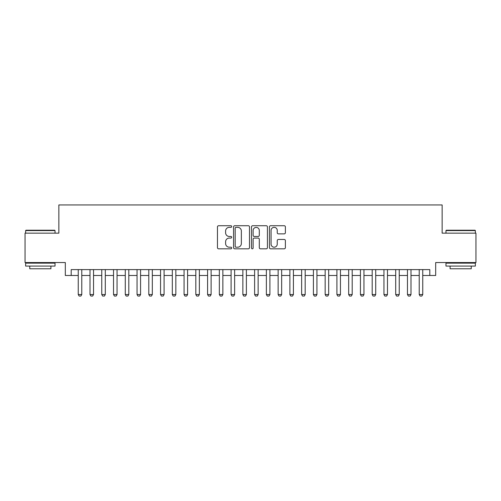<?xml version="1.0" encoding="UTF-8"?>
<svg xmlns="http://www.w3.org/2000/svg" width="501" height="501" viewBox="0 0 501 501"><rect width="100%" height="100%" fill="white"/><g stroke="black" fill="none" stroke-linecap="round" stroke-linejoin="round"><path stroke-width="0.75" d="M231.687 226.54A0.808 0.808 0 0 0 230.88 225.732L218.618 225.732A1.152 1.152 0 0 0 217.465 226.884L217.465 247.657A1.152 1.152 0 0 0 218.618 248.815L230.88 248.815A0.808 0.808 0 0 0 231.687 248.008A0.808 0.808 0 0 0 230.88 247.2L229.295 247.2A3.695 3.695 0 0 1 225.6 243.505L225.6 241.776A3.695 3.695 0 0 1 229.295 238.081L230.88 238.081A0.808 0.808 0 0 0 231.687 237.274A0.808 0.808 0 0 0 230.88 236.466L229.295 236.466A3.695 3.695 0 0 1 225.6 232.771L225.6 231.042A3.695 3.695 0 0 1 229.295 227.348L230.88 227.348A0.808 0.808 0 0 0 231.687 226.54M284.23 233.867A1.152 1.152 0 0 0 285.382 232.715L285.382 226.884A1.152 1.152 0 0 0 284.23 225.732L270.609 225.732A1.152 1.152 0 0 0 269.457 226.884L269.457 247.657A1.152 1.152 0 0 0 270.609 248.815L284.23 248.815A1.152 1.152 0 0 0 285.382 247.657L285.382 240.618A1.152 1.152 0 0 0 284.23 239.465L278.399 239.465A1.152 1.152 0 0 0 277.247 240.618L277.247 244.112A3.087 3.087 0 0 1 274.16 247.2A3.087 3.087 0 0 1 271.072 244.112L271.072 230.435A3.087 3.087 0 0 1 274.16 227.348A3.087 3.087 0 0 1 277.247 230.435L277.247 232.715A1.152 1.152 0 0 0 278.399 233.867L284.23 233.867M71.198 275.487L71.198 269.607L429.802 269.607L429.802 275.487L435.682 275.487L435.682 262.549L475.95 262.549L475.95 233.159L442.145 233.159L442.145 204.94L58.855 204.94L58.855 233.159L25.05 233.159L25.05 262.549L65.318 262.549L65.318 275.487L78.25 275.487M249.492 226.884A1.152 1.152 0 0 0 248.333 225.732L234.719 225.732A1.152 1.152 0 0 0 233.566 226.884L233.566 247.657A1.152 1.152 0 0 0 234.719 248.815L248.333 248.815A1.152 1.152 0 0 0 249.492 247.657L249.492 226.884M252.667 225.732L266.281 225.732A1.152 1.152 0 0 1 267.434 226.884L267.434 247.657A1.152 1.152 0 0 1 266.281 248.815L260.451 248.815A1.152 1.152 0 0 1 259.299 247.657L259.299 239.234A1.152 1.152 0 0 0 258.147 238.081L254.283 238.081A1.152 1.152 0 0 0 253.124 239.234L253.124 248.008A0.808 0.808 0 0 1 252.316 248.815A0.808 0.808 0 0 1 251.508 248.008L251.508 226.884A1.152 1.152 0 0 1 252.667 225.732M81.782 275.487L90.011 275.487M93.537 275.487L101.766 275.487M105.298 275.487L113.527 275.487M117.052 275.487L125.281 275.487M128.807 275.487L137.042 275.487M140.568 275.487L148.797 275.487M152.323 275.487L160.558 275.487M164.084 275.487L172.313 275.487M175.838 275.487L184.067 275.487M187.599 275.487L195.828 275.487M199.354 275.487L207.583 275.487M211.115 275.487L219.344 275.487M222.87 275.487L231.099 275.487M234.625 275.487L242.86 275.487M246.386 275.487L254.614 275.487M258.14 275.487L266.375 275.487M269.901 275.487L278.13 275.487M281.656 275.487L289.885 275.487M293.417 275.487L301.646 275.487M305.172 275.487L313.401 275.487M316.933 275.487L325.162 275.487M328.687 275.487L336.916 275.487M340.442 275.487L348.677 275.487M352.203 275.487L360.432 275.487M363.958 275.487L372.193 275.487M375.719 275.487L383.948 275.487M387.473 275.487L395.702 275.487M399.234 275.487L407.463 275.487M410.989 275.487L419.218 275.487M422.75 275.487L429.802 275.487M235.99 227.348A0.808 0.808 0 0 0 235.182 228.155L235.182 246.392A0.808 0.808 0 0 0 235.99 247.2L237.662 247.2A3.695 3.695 0 0 0 241.357 243.505L241.357 231.042A3.695 3.695 0 0 0 237.662 227.348L235.99 227.348M259.299 230.491A3.087 3.087 0 0 0 256.211 227.404A3.087 3.087 0 0 0 253.124 230.491L253.124 235.313A1.152 1.152 0 0 0 254.283 236.466L258.147 236.466A1.152 1.152 0 0 0 259.299 235.313L259.299 230.491M81.782 269.607L81.782 294.532L80.899 296.06L79.133 296.06L78.25 294.532L78.25 269.607M78.25 294.532L81.782 294.532M25.989 230.216L54.678 230.216L55.029 230.573L25.639 230.573L25.989 230.216M40.337 266.081L25.639 266.081L25.639 263.138L55.029 263.138L55.029 266.081L40.337 266.081M50.914 266.081L50.914 268.78L29.753 268.78L29.753 266.081M446.322 230.216L475.011 230.216L475.361 230.573L445.971 230.573L446.322 230.216M460.663 266.081L445.971 266.081L445.971 263.138L475.361 263.138L475.361 266.081L460.663 266.081M471.247 266.081L471.247 268.78L450.086 268.78L450.086 266.081M93.537 269.607L93.537 294.532L92.654 296.06L90.894 296.06L90.011 294.532L90.011 269.607M90.011 294.532L93.537 294.532M105.298 269.607L105.298 294.532L104.415 296.06L102.649 296.06L101.766 294.532L101.766 269.607M101.766 294.532L105.298 294.532M117.052 269.607L117.052 294.532L116.169 296.06L114.41 296.06L113.527 294.532L113.527 269.607M113.527 294.532L117.052 294.532M128.807 269.607L128.807 294.532L127.93 296.06L126.164 296.06L125.281 294.532L125.281 269.607M125.281 294.532L128.807 294.532M140.568 269.607L140.568 294.532L139.685 296.06L137.919 296.06L137.042 294.532L137.042 269.607M137.042 294.532L140.568 294.532M152.323 269.607L152.323 294.532L151.446 296.06L149.68 296.06L148.797 294.532L148.797 269.607M148.797 294.532L152.323 294.532M164.084 269.607L164.084 294.532L163.201 296.06L161.435 296.06L160.558 294.532L160.558 269.607M160.558 294.532L164.084 294.532M175.838 269.607L175.838 294.532L174.955 296.06L173.196 296.06L172.313 294.532L172.313 269.607M172.313 294.532L175.838 294.532M187.599 269.607L187.599 294.532L186.716 296.06L184.95 296.06L184.067 294.532L184.067 269.607M184.067 294.532L187.599 294.532M199.354 269.607L199.354 294.532L198.471 296.06L196.711 296.06L195.828 294.532L195.828 269.607M195.828 294.532L199.354 294.532M211.115 269.607L211.115 294.532L210.232 296.06L208.466 296.06L207.583 294.532L207.583 269.607M207.583 294.532L211.115 294.532M222.87 269.607L222.87 294.532L221.987 296.06L220.227 296.06L219.344 294.532L219.344 269.607M219.344 294.532L222.87 294.532M234.625 269.607L234.625 294.532L233.748 296.06L231.982 296.06L231.099 294.532L231.099 269.607M231.099 294.532L234.625 294.532M246.386 269.607L246.386 294.532L245.503 296.06L243.736 296.06L242.86 294.532L242.86 269.607M242.86 294.532L246.386 294.532M258.14 269.607L258.14 294.532L257.264 296.06L255.497 296.06L254.614 294.532L254.614 269.607M254.614 294.532L258.14 294.532M269.901 269.607L269.901 294.532L269.018 296.06L267.252 296.06L266.375 294.532L266.375 269.607M266.375 294.532L269.901 294.532M281.656 269.607L281.656 294.532L280.773 296.06L279.013 296.06L278.13 294.532L278.13 269.607M278.13 294.532L281.656 294.532M293.417 269.607L293.417 294.532L292.534 296.06L290.768 296.06L289.885 294.532L289.885 269.607M289.885 294.532L293.417 294.532M305.172 269.607L305.172 294.532L304.289 296.06L302.529 296.06L301.646 294.532L301.646 269.607M301.646 294.532L305.172 294.532M316.933 269.607L316.933 294.532L316.05 296.06L314.284 296.06L313.401 294.532L313.401 269.607M313.401 294.532L316.933 294.532M328.687 269.607L328.687 294.532L327.804 296.06L326.045 296.06L325.162 294.532L325.162 269.607M325.162 294.532L328.687 294.532M340.442 269.607L340.442 294.532L339.565 296.06L337.799 296.06L336.916 294.532L336.916 269.607M336.916 294.532L340.442 294.532M352.203 269.607L352.203 294.532L351.32 296.06L349.554 296.06L348.677 294.532L348.677 269.607M348.677 294.532L352.203 294.532M363.958 269.607L363.958 294.532L363.081 296.06L361.315 296.06L360.432 294.532L360.432 269.607M360.432 294.532L363.958 294.532M375.719 269.607L375.719 294.532L374.836 296.06L373.07 296.06L372.193 294.532L372.193 269.607M372.193 294.532L375.719 294.532M387.473 269.607L387.473 294.532L386.59 296.06L384.831 296.06L383.948 294.532L383.948 269.607M383.948 294.532L387.473 294.532M399.234 269.607L399.234 294.532L398.351 296.06L396.585 296.06L395.702 294.532L395.702 269.607M395.702 294.532L399.234 294.532M410.989 269.607L410.989 294.532L410.106 296.06L408.346 296.06L407.463 294.532L407.463 269.607M407.463 294.532L410.989 294.532M422.75 269.607L422.75 294.532L421.867 296.06L420.101 296.06L419.218 294.532L419.218 269.607M419.218 294.532L422.75 294.532M25.639 233.159L25.639 230.573M32.34 263.138L32.34 262.549M48.328 263.138L48.328 262.549M55.029 233.159L55.029 230.573M445.971 233.159L445.971 230.573M452.672 263.138L452.672 262.549M468.66 263.138L468.66 262.549M475.361 233.159L475.361 230.573"/></g></svg>
